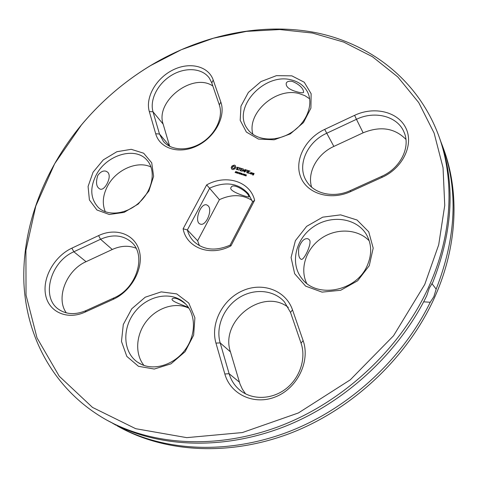 <?xml version="1.0" encoding="UTF-8"?>
<svg xmlns="http://www.w3.org/2000/svg" width="478" height="478" viewBox="0 0 478 478"><rect width="100%" height="100%" fill="white"/><g stroke="black" fill="none" stroke-linecap="round" stroke-linejoin="round"><path stroke-width="0.72" d="M424.757 284.446L393.543 335.753L350.26 379.837L298.403 412.956L242.358 432.56L186.737 437.645L135.698 428.694L92.487 407.399L59.23 376.21L37.009 337.874L26.039 295.129L25.908 250.454L35.802 206.03L54.677 163.703L81.374 125.051C101.169 101.342 124.286 81.493 150.719 65.51L181.335 49.706L213.493 38.198L246.552 31.369L279.803 29.552L312.463 33.048L343.658 42.07L372.446 56.721L397.815 76.97L418.716 102.579L434.108 133.063L443.04 167.682L444.743 205.379L438.696 244.82L424.757 284.446M149.303 111.535L155.703 133.768C159.736 148.544 178.987 154.651 196.858 145.981C214.795 137.533 226.058 116.566 220.83 102.077L213.236 80.065C208.432 65.94 189.485 61.56 172.857 69.997C156.163 78.231 145.157 97.363 149.303 111.535L153.026 111.81L159.473 134.001L163.398 141.38C171.214 150.797 188.404 151.478 202.164 142.486C215.978 133.595 223.519 116.799 219.318 104.909L211.778 82.915L209.43 78.249C202.409 68.025 185.482 66.86 171.71 75.189C157.877 83.411 149.459 99.675 153.026 111.81L163.141 124.125L169.708 146.352M93.067 172.205L88.083 186.45L89.398 199.924L96.909 209.973L109.277 214.485L124.089 212.393L138.273 204.016L148.855 191.081L153.623 176.322L151.717 162.807L143.669 153.217L131.229 149.321L116.865 151.723L103.308 159.867L93.067 172.205M234.256 165.113L232.003 165.98L231.197 167.497L231.734 169.093L232.392 169.457L233.204 169.541L235.056 168.668L235.863 167.151L235.319 165.555L234.644 165.185L232.075 166.075L231.274 167.569M237.733 167.228L237.022 167.396L236.658 168.077L237.823 169.045L237.632 169.403L236.204 169.188L237.112 169.786L237.805 169.63L238.175 168.937L237.01 167.969L237.656 167.515L238.63 167.832L237.733 167.228L236.741 168.154M239.036 167.778L239.735 168.142L238.749 170.282L239.986 168.22L240.822 168.316L239.137 167.963M242.633 168.716L241.163 168.423L240.105 170.7L241.581 170.999L240.368 170.479L240.793 169.684L241.886 169.863L240.93 169.421L241.348 168.632L242.633 168.716M236.018 172.492L235.074 172.492L235.857 172.468L235.433 171.978L235.702 171.572L236.353 171.757L235.624 171.793L236.018 172.492M237.166 172.325L236.078 172.875L236.652 171.787L237.166 172.325M237.751 173.389L237.596 172.205L236.951 173.144L237.524 172.056L237.727 173.15L238.325 172.301L237.751 173.389M238.659 173.185L238.217 173.054L238.659 173.185M240.458 172.952L239.609 173.956L239.705 172.934L238.857 173.729L239.155 172.552L239.042 173.568L239.878 172.773L239.615 173.759L240.458 172.952M291.843 75.847L276.427 75.655L260.982 81.571L248.381 92.415L240.966 106.176L240.195 120.295L246.367 132.059L258.455 139.08L274.163 139.791L290.301 133.894L303.476 122.553L310.909 108.159L311.136 93.742L304.259 82.24L291.843 75.847M354.604 115.329L324.693 129.383C305.4 138.333 294.095 160.106 300.578 176.77C306.762 193.566 330.196 200.999 350.601 191.624L382.095 177.332C402.888 168.077 414.026 144.529 405.894 128.128C398.066 111.577 374.041 106.032 354.604 115.329L356.457 119.315L326.564 133.326C306.631 142.169 296.408 166.326 306.762 181.538C314.375 193.978 333.889 198.298 350.392 190.555L381.743 176.322C400.421 168.244 410.895 147.063 404.024 132.137C397.618 116.136 374.638 110.37 356.457 119.315L363.131 132.806L333.859 146.423C317.273 153.862 307.001 172.349 311.596 187.107M243.362 168.937L242.107 171.309L243.159 169.588L243.296 171.058L244.736 170.06L244.133 171.763L245.184 169.487L243.499 170.664L245.226 169.594M243.159 169.027L243.499 170.664M247.323 170.288L245.776 169.821L244.724 172.104L245.405 171.088L246.511 171.267L245.549 170.825L245.967 170.031L247.323 170.288M247.98 170.491L246.672 172.695L247.98 170.491M250.09 171.124L248.542 170.658L247.484 172.946L248.978 173.251L247.753 172.725L248.172 171.925L249.277 172.104L248.309 171.662L248.727 170.867L250.09 171.124M241.026 174.034L240.081 174.028L240.87 174.01L240.44 173.508L240.703 173.102L241.366 173.293L240.625 173.323L241.026 174.034M241.964 174.679L241.653 174.082L241.085 174.41L241.665 173.323L242.244 173.675L241.814 174.082L241.964 174.679M242.663 174.416L242.215 174.279L242.663 174.416M243.672 174.572L242.842 174.924L243.254 173.944L243.762 173.992L243.672 174.572M244.599 174.852L244.282 175.259L243.726 175.085L244.18 174.225L244.694 174.273L244.599 174.852M249.839 173.227L249.379 173.442L249.839 173.227M245.184 175.671L244.605 175.492L245.429 174.476L245.184 175.671M246.116 175.952L245.537 175.779L246.361 174.757L246.116 175.952M250.992 174.016L251.751 172.851L250.926 172.456L250.167 173.616L250.992 174.016M252.241 173L251.482 174.165L251.96 173.538L252.916 173.4L252.241 173M254.093 173.418L253.131 173.275L252.784 173.932L253.477 174.291L253.209 174.811L252.504 174.476L252.438 174.882L253.4 175.026L254.093 173.418M85.096 312.098L113.089 299.395C131.534 291.198 143.908 268.158 139.391 251.231C135.137 234.172 115.963 227.271 98.582 235.6L71.861 248.154C54.623 256.136 42.345 277.485 45.535 294.585C48.463 311.787 66.944 320.451 85.096 312.098L86.064 310.569L113.943 297.908C136.959 288.354 146.86 254.72 131.247 241.982C122.768 234.973 112.539 234.071 100.553 239.263L73.845 251.781C50.369 261.705 40.493 297.836 59.033 309.589C66.747 314.602 75.757 314.93 86.064 310.569M138.477 366.315L154.269 369.046L170.987 363.836L185.111 351.677L193.65 335.144L194.899 317.75L188.78 303.058L176.711 293.898L161.2 291.879L145.228 297.202L131.761 308.788L123.294 324.502L121.478 341.447L126.819 356.391L138.477 366.315M183.128 228.783C186.486 247.861 210.463 257.021 230.976 245.829L254.625 200.282C250.03 181.204 225.933 174.046 206.675 184.89L183.128 228.783L187.37 229.942L209.758 188.087C225.658 181.09 238.57 183.026 248.494 193.907L252.575 201.901L230.097 245.154C215.369 251.47 203.168 250.131 193.494 241.127C190.513 237.978 188.469 234.25 187.37 229.942L197.623 240.763L199.446 245.686M369.273 265.666L373.193 248.112L368.735 231.812L357.042 220.005L340.611 214.867L322.692 217.167L306.637 226.351L295.392 240.667L291.078 257.505L294.651 273.715L305.633 286.131L322.064 292.124L340.695 290.271L357.634 280.801L369.273 265.666M303.124 340.629L292.512 309.881C285.802 290.218 262.386 281.793 242.579 290.755C222.676 299.437 210.218 323.445 215.948 343.096L224.839 373.987C230.474 394.547 254.433 405.78 276.027 396.656C297.716 387.837 310.431 360.956 303.124 340.629L301.038 343.102L290.51 312.415L284.434 301.893C273.691 289.662 253.824 288.162 238.809 297.872C223.734 307.491 215.518 326.94 220.173 342.899L229.129 373.718C231.119 380.434 234.776 385.967 240.093 390.317C252.259 400.188 271.845 399.733 285.916 388.805C300.023 377.943 306.344 358.339 301.038 343.102M428.724 286.89C401.335 347.267 345.582 400.188 282.528 425.109C219.354 449.876 153.474 445.98 106.433 419.923C54.45 390.645 26.344 337.874 23.9 282.671C21.904 227.169 43.868 170.455 81.051 125.373C101.043 101.426 124.388 81.385 151.084 65.241C201.274 35.306 260.659 22.179 315.217 32.546C369.422 43.313 417.33 79.079 438.404 134.892C454.775 178.682 452.678 234.34 428.724 286.89M96.568 174.279C89.637 187.609 90.258 198.705 98.426 207.566C108.112 216.779 127.542 214.192 140.275 201.591C153.133 189.115 156.001 169.905 146.955 160.142C135.417 146.352 107.108 154.615 96.568 174.279M234.644 165.185L234.328 165.209M235.54 166.852L235.857 167.175M231.519 167.79L231.812 169.146M238.307 167.402L237.805 167.33M238.63 167.832L238.379 167.503M237.823 169.045L237.243 169.6L236.275 169.284M237.01 167.969L238.158 168.961M239.735 168.142L238.785 170.264M240.787 168.232L239.305 167.784M242.663 168.8L241.235 168.519L240.147 170.712M240.93 169.421L241.85 169.774M241.551 170.915L240.368 170.479M235.654 171.984L236.042 172.271M235.164 172.564L235.905 172.385M235.517 172.098L235.774 171.668L236.341 171.787M236.652 171.787L237.196 172.062M236.186 172.905L236.724 171.883M237.656 173.359L237.596 172.205M237.727 173.15L238.271 172.355M237.058 173.173L237.739 172.194M238.325 173.084L238.695 173.12M240.32 172.911L239.615 173.759M239.544 173.938L239.86 172.845M238.946 173.753L239.281 172.666M291.484 79.951C264.322 72.172 231.591 108.148 247.389 128.797C255.228 140.532 275.346 142.587 291.072 132.693C306.888 122.954 314.183 103.702 307.151 91.304C303.811 85.496 298.589 81.714 291.484 79.951M244.736 170.06L243.953 171.787M243.23 169.122L242.143 171.291M243.218 170.951L243.159 169.588M247.287 170.198L245.847 169.917L244.76 172.086M245.549 170.825L246.475 171.178M247.963 170.431L246.708 172.683M250.06 171.04L248.614 170.754L247.526 172.958M248.309 171.662L249.241 172.02M247.753 172.725L248.942 173.161M240.691 173.538L241.055 173.813M240.273 173.974L240.912 173.92M240.518 173.628L240.781 173.203L241.354 173.317M241.838 174.643L241.653 174.082M241.193 174.446L241.737 173.418L242.226 173.598M242.322 174.309L242.693 174.345M242.89 174.966L243.326 174.04L243.792 174.046M243.816 175.253L244.252 174.327L244.718 174.327M244.712 175.522L245.268 174.721M245.644 175.808L246.2 175.002M250.729 172.546L250.239 173.711M251.721 172.773L250.801 172.642M252.151 173.179L252.647 172.976M252.223 172.946L251.512 174.147M254.123 173.502L253.203 173.371L252.886 174.112M253.477 174.291L253.28 174.912L252.707 174.661M252.504 174.476L252.45 174.811M141.464 364.409C155.452 371.024 175.563 363.985 186.073 348.492C196.703 333.07 195.604 312.624 184.233 302.646C171.172 290.851 147.822 295.41 135.047 311.716C122.021 327.818 122.762 351.975 137.425 362.091L141.464 364.409M206.675 184.89L219.408 199.679L197.623 240.763M254.625 200.282L252.575 201.901M230.976 245.829L230.097 245.154M367.074 265.989C372.057 254.738 371.848 244.276 366.441 234.596C356.636 217.819 331.158 214.467 313.49 226.751C295.625 238.737 289.722 263.366 301.815 278.429C316.239 298.762 355.973 291.765 367.074 265.989M438.404 134.892L439.425 137.67C455.57 181.646 453.353 229.9 432.781 282.426L429.328 288.055L426.746 295.733C399.064 352.202 346.604 401.179 287.374 425.45C228.03 449.529 165.585 448.292 118.903 426.4L106.433 419.923M212.835 86.004C192.825 72.076 154.974 101.199 163.141 124.125M151.036 167.037C137.676 160.339 116.56 169.487 107.914 185.428C102.824 194.809 101.957 203.586 105.309 211.76M106.755 184.293C109.599 178.868 109.97 174.87 107.849 172.301L106.164 171.273C103.308 170.353 100.505 171.751 97.769 175.456C95.534 182.716 96.335 187.274 100.153 189.133C102.22 189.802 104.419 188.189 106.755 184.293M234.513 166.571L234.758 167.294L234.322 168.119L233.479 168.513L232.69 168.268L232.368 167.449L232.804 166.625L233.646 166.23L234.513 166.571M236.496 172.385L237.016 172.283L236.724 171.955L236.568 172.486L237.088 172.176M309.666 98.815L304.839 95.636L299.198 93.586C276.141 86.96 246.523 113.029 252.898 134.36M298.409 92.194C301.499 92.959 303.243 92.977 303.649 92.248L303.16 90.049C301.475 86.602 297.854 83.722 292.303 81.397C289.148 80.884 287.141 81.427 286.286 83.023C285.521 86.936 289.566 89.989 298.409 92.194M405.93 139.379C394.691 128.002 380.428 125.81 363.131 132.806M241.521 173.896L242.047 173.795L241.737 173.49L241.593 173.998L242.113 173.711M243.051 174.942L243.69 174.428L243.296 174.07L243.069 174.9L243.708 174.171M243.977 175.229L244.551 174.613L244.228 174.356L244.073 175.283L244.628 174.446M251.494 173.006L251.07 173.813L250.496 173.562L250.92 172.755L251.494 173.006M253.896 173.735L253.693 174.123L253.119 173.873L253.322 173.484L253.896 173.735M135.973 248.16C128.576 245.274 120.683 245.716 112.276 249.492L86.058 261.687C66.532 270.1 55.442 297.955 66.323 312.875M188.947 308.202C175.695 301.738 157.328 307.396 146.68 320.923C135.955 334.373 134.545 353.84 143.98 365.425M138.722 362.945L141.141 364.26M185.601 303.96C179.107 298.917 174.655 297.185 172.259 298.768C170.305 301.098 181.586 304.552 188.452 307.456M208.259 205.922L206.837 204.954C200.443 202.337 193.656 222.395 200.36 224.098C205.857 226.458 212.782 210.463 208.259 205.922M252.103 200.473C242.382 194.355 231.483 194.086 219.408 199.679M248.297 195.149C246.63 191.236 232.929 182.62 231.161 187.322C227.355 191.069 248.536 197.773 249.104 196.834L248.297 195.149M369.225 240.828C357.753 228.777 336.518 227.892 321.419 238.265C306.237 248.518 299.509 268.361 306.619 283.245M309.344 239.771L307.999 238.791C304.372 238.008 301.307 241.008 298.804 247.789C298.135 254.404 298.893 258.222 301.092 259.243C303.661 261.376 312.576 242.675 309.344 239.771M288.306 307.42C262.936 287.212 219.641 320.619 230.45 351.886L239.986 383.971L242.37 389.182L245.584 393.872M423.657 301.833L430.236 302.257L433.833 296.73L436.163 289.13L431.873 283.526M115.873 424.888L126.562 430.642L127.16 430.009M234.435 166.469L234.716 166.894M234.644 166.798L234.758 167.294M234.686 167.198L234.62 167.73M234.549 167.635L234.322 168.119M234.25 168.017L233.927 168.381M233.85 168.286L233.479 168.513M233.407 168.411L233.043 168.471M232.965 168.376L232.613 168.172M251.422 172.905L251.07 173.813M250.998 173.711L250.496 173.562M253.824 173.639L253.693 174.123M253.621 174.028L253.119 173.873M440.907 141.852L442.491 145.969C458.486 189.575 456.376 237.291 436.163 289.13M430.236 302.257C403.032 357.968 351.408 406.175 293.014 430.021C234.513 453.67 172.821 452.355 126.562 430.642M442.491 145.969L443.476 148.646C459.615 191.821 457.679 246.451 434.412 297.842C407.806 356.893 353.523 408.451 291.939 432.644C230.229 456.675 165.645 452.708 119.255 427.015L117.128 425.838M115.987 425.205L112.33 423.096M169.624 146.065L159.473 134.001L155.703 133.768M211.778 82.915L213.236 80.065M219.318 104.909L220.83 102.077M333.859 146.423L324.693 129.383M381.743 176.322L382.095 177.332M350.392 190.555L350.601 191.624M113.943 297.908L113.089 299.395M86.058 261.687L73.845 251.781L71.861 248.154M112.276 249.492L100.553 239.263L98.582 235.6M290.51 312.415L292.512 309.881M239.388 382.137L229.129 373.718L224.839 373.987M230.45 351.886L220.173 342.899L215.948 343.096M81.374 125.051L81.051 125.373M150.719 65.51L151.084 65.241"/></g></svg>
